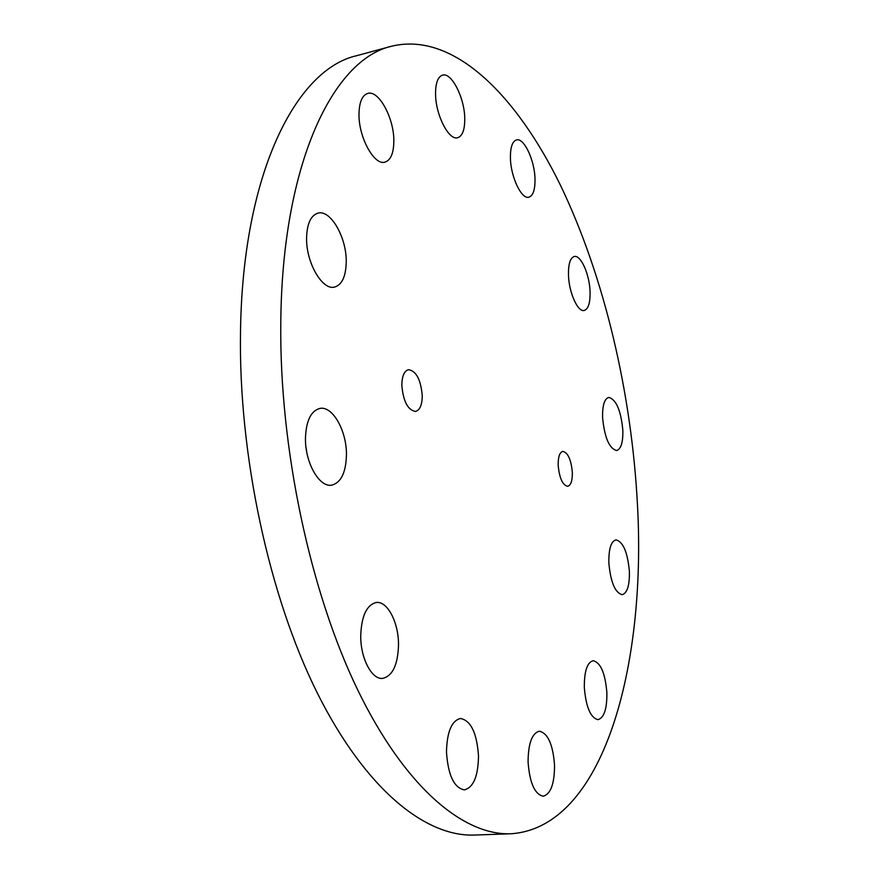 <?xml version="1.0" encoding="UTF-8"?>
<svg xmlns="http://www.w3.org/2000/svg" width="879" height="879" viewBox="0 0 879 879"><rect width="100%" height="100%" fill="white"/><g stroke="black" fill="none" stroke-linecap="round" stroke-linejoin="round"><path stroke-width="1.32" d="M401.835 385.266C402 376.113 404.219 370.916 408.493 369.674C416.25 370.993 420.843 379.673 422.261 395.704C422.14 404.911 419.909 410.163 415.547 411.438C407.834 410.13 403.263 401.406 401.835 385.266M558.165 465.178C558.088 456.948 559.637 452.355 562.802 451.377C567.955 452.575 571.13 459.596 572.339 472.419C572.449 480.681 570.889 485.318 567.68 486.318C562.549 485.131 559.385 478.088 558.165 465.178M446.477 752.028C446.971 731.888 451.63 720.703 460.442 718.484C470.869 720.461 476.89 732.943 478.495 755.929C478.187 776.157 473.473 787.474 464.387 789.88C454.047 787.87 448.07 775.256 446.477 752.028M584.315 687.444C584.227 671.347 587.15 662.425 593.083 660.7C600.61 662.48 605.213 673.127 606.873 692.641C607.07 708.793 604.126 717.802 598.05 719.659C590.567 717.89 585.985 707.145 584.315 687.444M608.85 562.934C608.642 549.078 611.004 541.387 615.926 539.871C623.112 541.684 627.595 552.188 629.386 571.383C629.672 585.293 627.298 593.061 622.255 594.687C615.124 592.896 610.652 582.316 608.85 562.934M602.587 417.712C602.357 405.571 604.4 398.802 608.718 397.418C616.146 399.385 620.86 410.24 622.837 430.018C623.134 442.225 621.068 449.07 616.651 450.531C609.279 448.62 604.587 437.676 602.587 417.712M568.471 275.083C568.284 264.052 570.229 257.855 574.295 256.503C580.81 254.646 589.589 274.49 590.062 291.663C590.314 302.794 588.37 309.067 584.205 310.474C577.844 312.364 568.9 292.531 568.471 275.083M510.413 157.89C510.314 147.32 512.336 141.332 516.478 139.915C524.016 137.465 534.696 160.352 535.003 178.953C535.168 189.644 533.124 195.72 528.872 197.193C521.555 199.676 510.655 176.833 510.413 157.89M435.544 93.756C435.577 82.956 437.907 76.748 442.522 75.144C451.608 72.001 464.727 98.206 464.76 118.775C464.804 129.74 462.453 136.058 457.706 137.706C448.905 140.882 435.501 114.753 435.544 93.756M358.995 114.204C359.203 102.25 362.115 95.328 367.719 93.427C378.75 89.713 394.122 118.269 393.836 140.959C393.715 153.122 390.77 160.176 384.969 162.121C374.322 165.845 358.588 137.399 358.995 114.204M306.584 237.813C307.035 223.585 310.858 215.355 318.044 213.114C330.702 209.433 346.722 237.78 346.238 261.909C345.919 276.38 342.03 284.763 334.58 287.07C322.351 290.696 305.947 262.458 306.584 237.813M305.991 447.235L306.793 452.377M305.463 438.105C306.156 420.755 310.946 410.856 319.857 408.427C332.647 405.626 346.831 431.029 346.447 454.97C345.941 472.55 341.063 482.604 331.812 485.142C319.418 487.845 304.903 462.486 305.463 438.105M360.72 635.847C361.456 616.003 366.631 604.895 376.245 602.5C387.397 600.807 398.594 622.376 398.517 644.56C397.978 664.557 392.737 675.83 382.783 678.379C371.905 679.983 360.489 658.371 360.72 635.847M528.07 761.95C528.235 743.458 531.982 733.218 539.299 731.229C547.87 733.086 552.946 744.392 554.539 765.169C554.517 783.716 550.748 794.067 543.222 796.22C534.718 794.352 529.663 782.936 528.07 761.95M637.517 505.744C646.219 665.656 603.95 827.557 510.919 833.764C463.771 835.654 405.285 787.903 357.643 689.806C310.177 591.853 279.423 448.015 280.786 323.384C281.928 162.725 333.591 59.091 391.715 46.191C453.245 31.358 516.369 94.954 560.494 185.326C604.609 277.116 631.759 393.825 637.517 505.744M510.919 833.764L474.539 835.05C425.788 836.995 365.763 789.836 317.319 693.048C269.073 596.391 238.352 454.487 240.516 331.251C242.692 172.405 296.498 69.21 356.588 55.718L391.715 46.191"/></g></svg>

